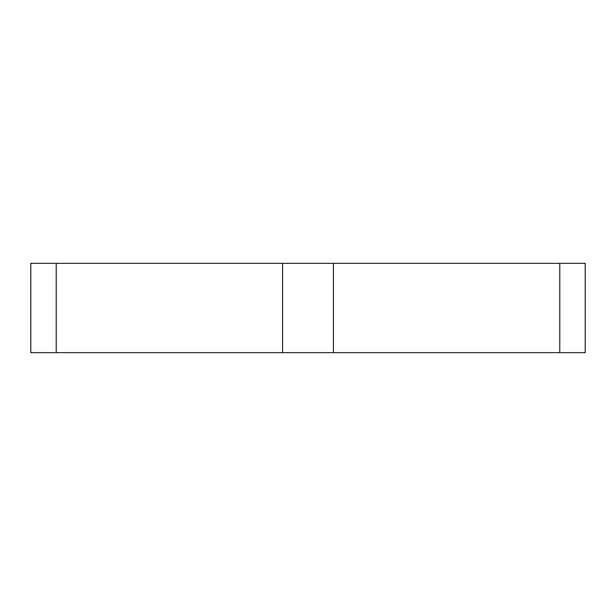 <?xml version="1.0" encoding="UTF-8"?>
<svg xmlns="http://www.w3.org/2000/svg" width="616" height="616" viewBox="0 0 616 616"><rect width="100%" height="100%" fill="white"/><g stroke="black" fill="none" stroke-linecap="round" stroke-linejoin="round"><path stroke-width="0.92" d="M585.2 352.66L30.8 352.66L30.8 263.34L585.2 263.34L585.2 352.66M56.225 352.66L56.225 263.34M282.575 352.66L282.575 263.34M333.425 352.66L333.425 263.34M559.775 352.66L559.775 263.34"/></g></svg>
